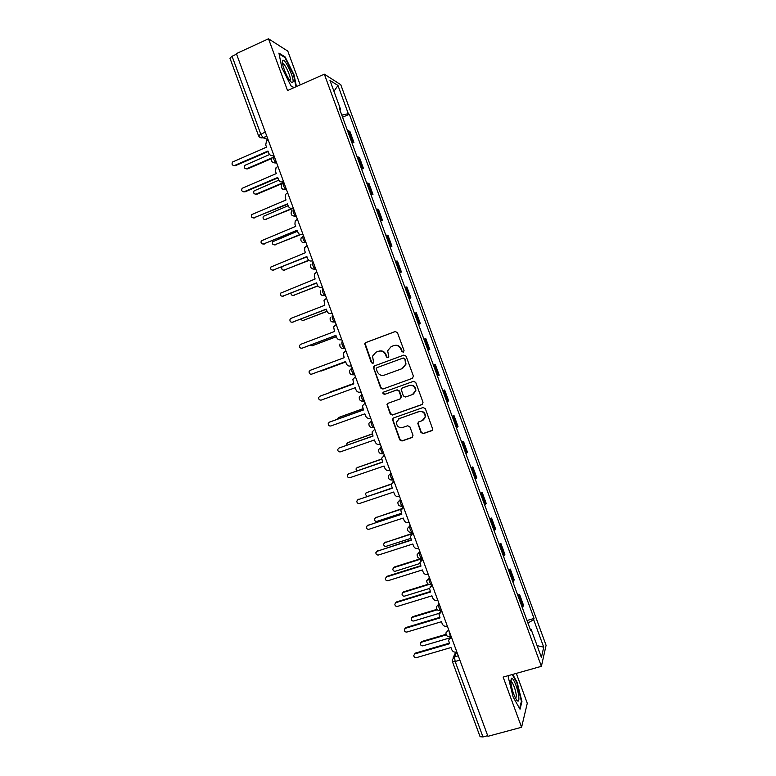 <?xml version="1.0" encoding="UTF-8"?>
<svg xmlns="http://www.w3.org/2000/svg" width="776" height="776" viewBox="0 0 776 776"><rect width="100%" height="100%" fill="white"/><g stroke="black" fill="none" stroke-linecap="round" stroke-linejoin="round"><path stroke-width="1.16" d="M403.316 352.188L404.034 350.577L397.448 332.632L395.178 331.556L365.777 342.555L364.72 343.758L371.326 362.635L372.897 363.391L373.644 362.518L372.529 356.184L375.982 352.207L378.426 351.295C381.705 350.451 384.101 351.596 385.623 354.739L386.467 357.057L388.048 357.804L388.815 356.892L387.66 350.752L391.172 346.571L393.636 345.66C396.943 344.796 399.359 345.95 400.882 349.103L401.725 351.431L403.316 352.188M420.98 432.533L423.25 433.639L431.592 430.748L432.736 429.254L425.345 408.632L423.075 407.526L393.519 417.963L392.423 419.302L399.756 439.895L402.007 441.001L411.978 437.548L413.007 435.297L409.903 426.849L407.642 425.743L402.695 427.479C398.699 428.022 396.614 426.247 396.429 422.154L399.407 418.526L418.856 411.678C422.736 411.086 424.85 412.774 425.209 416.741L422.163 420.67L418.904 421.805L417.769 423.24L420.98 432.533L423.589 433.377L432.261 430.321M541.386 666.322L503.139 677.099L521.588 727.267L487.929 736.308L236.37 53.602L268.515 38.8L287.547 90.559L324.339 74.176L541.386 666.322L546.091 645.322L340.771 84.71L324.339 74.176M412.376 378.387L413.404 376.108L406.1 356.194L403.83 355.107L374.381 365.933L373.305 367.184L380.638 387.951L382.878 389.038L412.725 378.213L382.878 389.038M415.723 382.423L423.027 402.317L421.989 404.587L392.452 415.034L390.202 413.938L387.011 404.568L388.116 403.248L400.028 398.99L401.056 396.73L398.99 391.114L396.73 390.018L384.333 394.48L382.704 393.044L383.47 392.142L413.453 381.336L415.723 382.423M300.205 84.923L287.809 51.138L268.515 38.8M521.588 727.267L527.282 703.279L516.302 673.384M487.697 735.677L482.973 736.948L480.092 736.696L452.379 661.511M258.486 135.616L229.939 58.181L232.053 56.241L260.707 133.967L263.025 137.759L268.05 139.583M236.573 54.155L232.053 56.241M351.538 141.688L352.605 141.824L348.55 130.766L347.473 130.601M348.55 130.766L349.908 131.435L353.934 142.444L352.1 143.221M352.605 141.824L353.934 142.444M361.616 169.197L363.459 168.431L359.433 157.441L357.067 156.791M361.131 167.858L363.459 168.431M371.122 195.145L372.975 194.388L368.949 183.408L366.66 182.952M370.705 194L372.975 194.388M380.618 221.053L382.471 220.306L378.455 209.345L376.224 209.074M380.279 220.112L382.471 220.306M390.105 246.933L391.958 246.196L387.942 235.244L385.788 235.157M389.833 246.186L391.958 246.196M399.572 272.774L401.435 272.056L397.428 261.124L395.343 261.211M399.378 272.23L401.435 272.056M409.039 298.585L410.892 297.877L406.896 286.955L404.878 287.236M408.904 298.236L410.892 297.877M418.487 324.368L420.35 323.67L416.353 312.767L414.403 313.223M418.429 324.213L420.35 323.67M427.935 350.16L429.788 349.433L425.791 338.54L423.909 339.18M433.357 364.962L435.229 364.284L433.415 365.108M437.431 376.069L439.216 375.167L435.229 364.284M442.776 390.658L444.648 389.988L442.902 390.997M446.918 401.949L448.635 400.862L444.648 389.988M452.185 416.324L454.057 415.674L452.379 416.858M456.385 427.789L458.034 426.528L454.057 415.674M461.575 441.961L463.456 441.311L461.846 442.689M465.842 453.601L467.424 452.156L463.456 441.311M470.964 467.559L472.836 466.929L471.294 468.481M475.29 479.384L476.803 477.754L472.836 466.929M480.334 493.129L482.216 492.508L480.742 494.244M484.728 505.127L486.174 503.323L482.216 492.508M489.695 518.669L491.577 518.058L490.17 519.968M494.157 530.842L495.534 528.863L491.577 518.058M499.036 544.17L500.927 543.578L499.589 545.664M503.566 556.528L504.885 554.365L500.927 543.578M508.377 569.642L510.268 569.07L508.988 571.33M512.965 582.184L514.216 579.837L510.268 569.07M517.699 595.085L519.59 594.523L518.387 596.967M522.355 607.802L523.538 605.28L519.59 594.523M339.907 109.969L340.586 109.406L329.975 80.432L337.977 85.496L348.308 113.694L341.799 115.11M527.932 623.002L533.675 619.723L534.033 618.443L349.355 114.276L348.308 113.694M533.675 619.723L543.743 647.203L541.405 657.388L531.065 629.181L530.173 629.132M340.586 109.406L339.481 108.785L530.687 630.539L531.065 629.181M296.451 86.592L294.026 74.816L285.131 56.929L278.933 53.098L281.853 67.735L291.019 85.99L294.075 87.649M508.852 675.489L508.299 677.312L513.13 697.042L520.027 709.215L521.938 701.591L517.165 682.346L512.732 674.392M342.565 117.215L349.355 114.276M527.011 620.499L534.033 618.443M337.977 85.496L333.952 91.296M537.089 645.622L543.743 647.203M284.452 57.24L285.131 56.929M516.68 682.482L517.165 682.346M521.288 701.776L521.938 701.591M403.491 352.11L402.104 351.295L401.25 348.977C399.747 345.844 397.351 344.69 394.062 345.514M378.834 351.169C382.112 350.315 384.508 351.46 386.021 354.603L386.865 356.911L388.233 357.726M395.547 331.459L366.204 342.439L365.147 343.642L371.743 362.489L373.091 363.294M374.711 365.816L373.79 368.047L381.045 387.757L383.286 388.844M404.471 358.89L402.88 358.134L377.029 367.62L376.273 368.503L377.223 371.636C378.727 374.769 381.123 375.923 384.401 375.099L402.084 368.658L405.664 364.216L404.839 358.755L402.88 358.134M377.029 367.62L403.258 357.998M402.56 368.454L406.032 364.07L405.373 361.344M404.839 358.755L405.732 361.189M388.068 403.268L387.496 405.285L390.59 413.705L392.831 414.801L422.513 404.286M400.474 398.757L401.425 396.526L399.368 390.91L397.118 389.824L384.333 394.48M383.567 392.103L383.111 392.85L384.731 394.276M412.473 394.548L415.5 390.726C415.228 386.671 413.113 384.945 409.165 385.546L402.308 388.019L401.192 389.387L403.345 395.915L405.605 397.002L412.473 394.548M413.385 394.111L415.849 390.532C415.577 386.487 413.472 384.76 409.534 385.362L409.165 385.546M402.676 387.825L409.534 385.362M418.652 421.911L418.215 423.812L421.329 432.271M423.492 419.932L425.539 416.508C425.19 412.541 423.075 410.853 419.205 411.445L418.856 411.678M398.66 418.865L419.205 411.445M393.393 418.012L392.899 419.962L400.125 439.623L402.375 440.729L412.628 437.14M269.592 154.531L244.809 165.366C243.79 167.626 244.45 168.741 246.787 168.702L271.784 157.955M271.493 158.624L247.554 168.906L246.031 168.848M268.176 139.932L266.488 140.989L265.722 144.937L266.537 147.139L232.538 162.029C231.5 164.357 232.179 165.511 234.575 165.472L267.972 151.048L268.787 153.25C269.738 155.219 271.212 155.889 273.22 155.268L273.909 155.491M268.156 151.543L235.4 165.686L233.819 165.618M273.744 155.045L273.22 155.268M278.759 180.197L254.082 190.867C253.209 193.088 253.907 194.165 256.158 194.097L283.822 182.409M282.512 183.437L256.905 194.243L255.498 194.233M288.129 205.737L263.355 216.329C262.618 218.512 263.345 219.55 265.528 219.453L292.785 208.143M293.367 208.308L264.965 219.579M282.435 60.887C281.378 63.36 286.199 76.048 289.962 80.685C291.582 82.722 292.591 83.148 292.969 81.955C294.414 78.163 285.025 58.239 282.765 60.373L282.435 60.887M289.865 80.558L290.263 80.073C291.194 77.707 285.946 65.427 283.347 63.894L282.512 63.739L282.765 60.373M279.098 53.942L284.908 57.511L293.532 74.845L295.986 86.796M294.162 87.61L290.961 85.864M510.85 682.54C511.82 689.33 513.673 695.073 516.409 699.768C518.368 702.299 519.173 701.281 518.804 696.702C518.135 689.292 513.159 676.885 511.403 678.273L510.85 682.54M515.807 698.788L516.35 695.412C515.283 688.913 513.625 684.306 511.355 681.58L510.773 681.435M512.247 674.528L516.777 682.657L521.404 701.31L519.6 708.459M508.309 677.361L508.872 675.479M277.934 166.404L276.043 167.684L275.47 171.38L276.275 173.581L242.112 188.335C241.22 190.634 241.937 191.75 244.256 191.672L277.711 177.481L278.526 179.673C279.476 181.652 280.951 182.331 282.968 181.71L283.638 181.885M277.876 177.908L245.051 191.827L243.596 191.817M283.492 181.497L282.968 181.71M287.673 192.846L285.616 194.33L285.199 197.783L286.014 199.985L251.696 214.612C250.939 216.873 251.686 217.94 253.927 217.833L287.44 203.875L288.255 206.076C289.205 208.046 290.69 208.725 292.697 208.123L293.347 208.249M287.586 204.253L253.364 217.969M293.221 207.91L292.697 208.123M297.528 231.229L272.638 241.763C272.017 243.897 272.764 244.906 274.879 244.779L300.011 234.536M300.496 234.682L274.432 244.896M282.221 266.76L281.911 267.157C281.397 269.243 282.163 270.223 284.22 270.077L308.712 260.27M308.955 260.455L283.89 270.164M290.981 293.163C291.078 294.89 291.931 295.608 293.541 295.336L317.762 285.83M317.879 285.995L293.357 295.404M297.402 219.249L295.21 220.927L294.919 224.157L295.734 226.359L261.279 240.851C260.639 243.063 261.405 244.101 263.588 243.965L297.16 230.239L297.974 232.431C298.915 234.4 300.399 235.099 302.427 234.507L303.047 234.575M297.276 230.559L263.142 244.091M302.95 234.294L302.427 234.507M307.121 245.614L304.803 247.476L304.629 250.493L305.434 252.695L270.853 267.051C270.329 269.214 271.115 270.223 273.23 270.067L306.869 256.575L307.674 258.767C308.625 260.726 310.109 261.425 312.127 260.852L312.738 260.872M306.966 256.827L272.91 270.164M312.66 260.639L312.127 260.852M316.821 271.949L314.416 273.976L314.329 276.799L315.134 278.991L280.437 293.221C280 295.326 280.805 296.296 282.862 296.131L316.56 282.871L317.365 285.054C318.315 287.023 319.799 287.731 321.827 287.168L322.418 287.13M316.637 283.065L282.677 296.199M322.35 286.955L321.827 287.168M300.37 319.285L302.863 320.575L327.026 311.254M327.074 311.389L302.815 320.595M326.512 298.256L324.029 300.428L324.814 305.259L291.068 318.335L290.011 319.334C289.661 321.4 290.486 322.341 292.484 322.166L326.24 309.129L327.045 311.321C327.996 313.281 329.48 313.989 331.507 313.446L332.079 313.358M326.298 309.275L292.436 322.185M332.041 313.242L331.507 313.446M310.099 345.233L312.165 345.776L336.377 336.619M336.406 336.697L312.35 345.727M336.192 324.523L333.651 326.832L334.485 331.498L300.671 344.34L299.584 345.417C299.303 347.435 300.137 348.356 302.087 348.172L335.911 335.368L336.716 337.55C337.657 339.51 339.151 340.227 341.178 339.694L341.731 339.558M335.94 335.445L302.3 348.123M341.712 339.49L341.178 339.694M320.284 370.976L345.708 361.946L321.943 370.792M345.863 350.752L343.264 353.187L344.146 357.697L310.274 370.307L309.149 371.462C308.935 373.431 309.779 374.323 311.69 374.139L345.562 361.558L312.195 373.974M345.562 361.558L346.368 363.74C347.318 365.7 348.802 366.427 350.839 365.903L351.373 365.719M351.373 365.709L350.839 365.903M353.662 383.519L328.5 393.073M329.858 392.19L353.652 383.499M354.981 377.146L352.876 379.493L353.788 383.868L319.858 396.255L318.703 397.467C318.548 399.397 319.402 400.261 321.274 400.076L355.204 387.728L356.009 389.901C356.96 391.861 358.444 392.588 360.491 392.084L361.015 391.89M320.372 396.041L353.778 383.848M362.974 408.797L338.656 417.498L337.434 419.205M338.831 417.41L362.945 408.719M365.156 403.122L362.479 405.761L363.42 410L329.431 422.154L328.248 423.424C328.151 425.316 329.014 426.17 330.838 425.975L364.836 413.85L365.641 416.033C366.582 417.992 368.076 418.72 370.123 418.225L370.656 418.041M329.635 422.057L363.391 409.922M364.545 403.345L365.127 403.054M372.276 434.036L347.92 442.582L346.756 443.862L346.843 445.123M347.871 442.601L372.228 433.9M374.789 429.254L372.082 431.98L373.043 436.102L338.996 448.033L337.793 449.352C337.735 451.205 338.598 452.039 340.402 451.845L374.459 439.953L375.264 442.126C376.205 444.085 377.699 444.823 379.745 444.338L380.279 444.153M338.957 448.043L372.994 435.966M381.656 459.217L357.164 467.637L355.99 468.966L356.601 470.896M356.989 467.705L381.637 459.014M384.401 455.357L381.676 458.15L382.655 462.176L348.54 473.874L347.328 475.242C347.308 477.056 348.181 477.87 349.947 477.686L384.062 466.017L384.867 468.19C385.808 470.14 387.302 470.886 389.358 470.411L389.882 470.237M348.366 473.942L382.578 461.982M383.228 455.842L384.333 455.173M394.014 481.43L391.259 484.282L366.408 492.663L365.215 494.021L366.941 496.427M366.107 492.789L391.317 484.001M391.259 484.282L392.249 488.211L358.075 499.686L356.853 501.092C356.863 502.877 357.746 503.673 359.482 503.488L393.665 492.042L394.46 494.215C395.401 496.165 396.895 496.921 398.951 496.465L399.485 496.281M357.785 499.812L392.152 487.959M392.598 482.061L393.917 481.188M401.202 509.221L375.632 517.65L374.43 519.057C374.478 520.754 375.332 521.52 377 521.336L401.483 513.275M375.225 517.844L401.454 508.804M403.607 507.465L400.833 510.375L401.832 514.216L367.601 525.459L366.359 526.904C366.408 528.66 367.29 529.445 369.007 529.261L403.239 518.048L404.044 520.211C404.985 522.161 406.478 522.917 408.535 522.471L409.068 522.297M367.194 525.653L401.716 513.906M401.978 508.251L403.491 507.165M413.181 533.461L384.857 542.608L383.635 544.044C383.713 545.722 384.566 546.469 386.215 546.294L410.746 538.389M384.353 542.87L413.055 533.122L411.377 534.392M413.065 533.131L410.397 536.429L411.406 540.183L377.117 551.202L375.865 552.687C375.943 554.413 376.826 555.179 378.523 554.995L412.813 544.005L413.608 546.168C414.549 548.128 416.052 548.884 418.109 548.448L418.642 548.283M376.612 551.464L411.27 539.815M422.435 558.575L394.062 567.547L392.831 569.012C392.928 570.661 393.791 571.398 395.42 571.214L420.02 563.463M393.471 567.857L394.528 566.955L421.087 558.555M422.755 559.428L419.962 562.435L420.961 566.121L386.623 576.917L385.362 578.421C385.459 580.128 386.341 580.885 388.019 580.71L422.367 569.943L423.172 572.096C424.103 574.056 425.607 574.822 427.673 574.395L428.207 574.23M386.021 577.237L387.117 576.287L420.805 565.694M420.796 560.505L422.6 559.021M428.953 584.493L403.258 592.447L402.026 593.941C402.143 595.561 403.006 596.288 404.606 596.113L429.497 588.441M402.599 592.815L403.704 591.807L428.323 584.192M432.31 585.366L429.506 588.412L430.515 592.02L396.109 602.593L394.839 604.135C394.965 605.804 395.847 606.551 397.506 606.386L431.922 595.842L432.717 597.995C433.648 599.945 435.152 600.721 437.218 600.314L437.761 600.149M395.44 602.971L396.584 601.914L430.331 591.545M430.224 586.569L431.776 585.531M437.325 609.79L412.444 617.318L411.202 618.831C411.338 620.431 412.201 621.149 413.792 620.984L439.264 613.302M411.716 617.745L412.871 616.629L436.946 609.344M441.854 611.265L439.041 614.35L440.05 617.89L405.586 628.25L404.306 629.802C404.451 631.451 405.344 632.188 406.983 632.023L441.457 621.702L442.242 623.856C443.183 625.805 444.687 626.591 446.763 626.193L447.296 626.028M404.849 628.667L406.042 627.512L439.846 617.356M439.662 612.594L441.66 610.741M446.239 634.875L421.61 642.159L420.369 643.692C420.524 645.273 421.387 645.981 422.959 645.816L449.333 638.047M420.834 642.625L422.028 641.422L446.025 634.312M451.389 637.135L448.557 640.248L449.566 643.731L415.053 653.858L413.763 655.439C413.928 657.068 414.82 657.796 416.45 657.631L450.972 647.543L451.768 649.687C452.709 651.636 454.212 652.422 456.278 652.044L456.821 651.888M414.268 654.333L415.49 653.082L449.352 643.139M449.1 638.57L451.176 636.553M456.754 651.908L454.484 656.903L455.153 661.482L482.973 736.948M458.267 655.807L454.484 656.903L452.175 659.872L452.36 661.462L455.153 661.482L459.858 660.124M266.808 136.227L263.151 137.818L259.572 137.148M513.663 581.321L509.696 570.496M504.284 555.723L500.307 544.888M494.894 530.105L490.917 519.251M485.485 504.439L481.508 493.575M476.076 478.753L472.089 467.87M466.648 453.029L462.651 442.136M457.209 427.275L453.213 416.373M447.762 401.493L443.756 390.57M438.295 375.671L434.288 364.739M428.827 349.821L424.811 338.87M419.341 323.931L415.325 312.97M409.844 298.013L405.819 287.042M400.329 272.066L396.303 261.075M390.813 246.079L386.778 235.079M381.278 220.064L377.243 209.045M371.733 194.019L367.688 182.99M362.169 167.936L358.124 156.888M523.024 606.88L519.066 596.075M448.518 629.346L450.41 636.679M448.683 629.802L445.919 632.906C446.016 635.651 447.451 636.931 450.206 636.737L451.137 636.465M438.944 603.359L438.624 603.912C438.411 606.337 439.08 608.597 440.623 610.683L441.088 610.586M439.09 603.767L436.335 606.842C436.403 609.606 437.839 610.887 440.623 610.683L441.534 610.411M429.351 577.334L429.021 577.848C428.779 580.225 429.448 582.475 431.029 584.6L431.485 584.532M429.487 577.703L426.742 580.739C426.771 583.523 428.207 584.813 431.029 584.6L431.931 584.328M419.748 551.28L419.409 551.746C419.137 554.083 419.806 556.324 421.426 558.487L421.872 558.439M419.865 551.6L417.129 554.597C417.129 557.41 418.565 558.71 421.426 558.487L422.309 558.206M410.135 525.197L409.776 525.614C409.485 527.893 410.155 530.144 411.804 532.346L412.24 532.317M410.242 525.459L407.516 528.417C407.468 531.259 408.904 532.569 411.804 532.346L412.667 532.064M400.513 499.075L400.135 499.453C399.815 501.684 400.494 503.925 402.181 506.165L402.608 506.165M400.591 499.298L397.884 502.188C397.797 505.069 399.233 506.398 402.181 506.165L403.025 505.884M390.871 472.914L390.474 473.253C390.124 475.436 390.813 477.667 392.54 479.956L392.957 479.975M390.939 473.088L388.252 475.93C388.116 478.85 389.542 480.189 392.54 479.956L393.364 479.675M383.751 453.591L382.888 453.717C381.123 451.38 380.434 449.149 380.812 447.015L381.22 446.724M381.268 446.86L378.61 449.624C378.407 452.592 379.833 453.95 382.888 453.717L383.693 453.436M374.08 427.324L373.227 427.44C371.423 425.064 370.724 422.833 371.132 420.747L371.558 420.505M371.597 420.592L368.949 423.279C368.687 426.296 370.113 427.683 373.227 427.44L374.013 427.169M364.39 401.037L363.556 401.134C361.713 398.709 361.005 396.478 361.441 394.45L361.888 394.247M361.897 394.286L359.288 396.885C358.958 399.96 360.374 401.376 363.556 401.134L364.322 400.862M354.69 374.701L353.875 374.798C351.984 372.325 351.276 370.094 351.741 368.115L352.197 367.95M342.478 341.576L342.022 341.75C341.527 343.681 342.245 345.902 344.185 348.434L341.547 348.22M335.242 321.953L334.786 322.127L335.28 322.04M332.749 315.172L332.293 315.347C331.769 317.229 332.497 319.45 334.475 322.04L331.701 321.768M325.503 295.52L325.047 295.695L325.561 295.656M323.01 288.74L322.554 288.915C322.001 290.738 322.738 292.969 324.766 295.608L321.856 295.287M315.754 269.059L315.298 269.233L315.822 269.243M305.996 242.558L305.54 242.743L306.074 242.791M296.219 216.029L295.763 216.213L296.316 216.3M286.422 189.46L285.975 189.654L286.548 189.78M276.625 162.863L276.169 163.057L276.76 163.232M273.656 156.228C272.958 157.78 273.744 160.031 276.014 162.979L272.618 162.407M283.463 182.835C282.794 184.446 283.57 186.686 285.781 189.567L282.474 189.043M293.25 209.404C292.61 211.062 293.376 213.303 295.549 216.126L295.763 216.213M303.028 235.943C302.427 237.66 303.173 239.891 305.298 242.655L302.174 242.228M312.796 262.443C312.214 264.218 312.961 266.449 315.037 269.146L312.02 268.768M354.622 374.527L353.875 374.798C350.616 375.041 349.2 373.595 349.627 370.453L351.741 368.115M363.866 401.221L361.247 401.037M373.508 427.527L371.122 427.401M383.131 453.795L380.997 453.727M392.743 480.034L390.891 480.014M402.346 506.233L400.794 506.253M411.93 532.404L410.717 532.452M421.504 558.536L420.65 558.594M265.246 131.978L258.505 135.654C259.417 137.556 260.93 138.264 263.025 137.759L266.769 136.12M247.554 168.906L246.787 168.702M234.575 165.472L235.4 165.686M256.905 194.243L256.158 194.097M266.255 219.55L265.528 219.453M244.256 191.672L245.051 191.827M253.927 217.833L254.703 217.94M275.587 244.828L274.879 244.779M284.908 270.077L284.22 270.077M294.22 295.287L293.541 295.336M263.588 243.965L264.344 244.023M273.23 270.067L273.967 270.067M282.862 296.131L283.579 296.083M303.513 320.469L302.863 320.575M292.484 322.166L293.173 322.059M312.806 345.621L312.165 345.776M302.087 348.172L302.766 348.007M322.079 370.744L321.468 370.947M311.69 374.139L312.34 373.925M329.984 392.142L329.383 392.384M319.858 396.255L320.498 395.993M339.238 417.207L338.656 417.498M364.623 403.316L365.137 403.054M329.431 422.154L330.052 421.843M348.482 442.242L347.92 442.582M338.996 448.033L339.587 447.665M357.707 467.239L357.164 467.637M348.54 473.874L349.122 473.457M366.932 492.217L366.408 492.663M358.075 499.686L358.638 499.21M376.147 517.155L375.632 517.65M367.601 525.459L368.144 524.935M385.342 542.075L384.857 542.608M377.117 551.202L377.631 550.63M394.528 566.955L394.062 567.547M422.222 559.603L422.61 559.05M386.623 576.917L387.117 576.287M403.704 591.807L403.258 592.447M396.109 602.593L396.584 601.914M412.871 616.629L412.444 617.318M441.321 611.43L441.68 610.78M405.586 628.25L406.042 627.512M422.028 641.422L421.61 642.159M450.846 637.3L451.186 636.601M415.053 653.858L415.49 653.082M276.576 162.737L276.014 162.979C271.765 162.95 270.543 161.03 272.347 157.218M286.373 189.325L285.781 189.567C281.717 189.616 280.437 187.773 281.969 184.048M296.16 215.874L295.549 216.126C291.63 216.232 290.321 214.457 291.611 210.82M305.928 242.393L305.298 242.655C301.524 242.801 300.176 241.103 301.263 237.553M315.696 268.884L315.037 269.146C311.389 269.32 310.022 267.691 310.933 264.238M325.445 295.346L324.766 295.608C321.225 295.811 319.838 294.23 320.604 290.864M335.183 321.768L334.475 322.04C331.051 322.253 329.645 320.721 330.275 317.442M344.903 348.162L344.185 348.434C340.839 348.666 339.432 347.182 339.956 343.972M453.213 657.602L455.706 652.16M282.61 64.233L283.347 63.894M510.783 681.735L511.355 681.58M510.763 681.318L511.403 678.273"/></g></svg>
